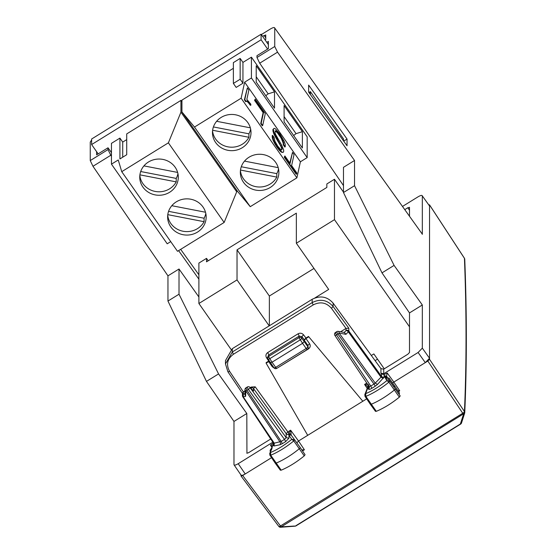 <?xml version="1.0" encoding="UTF-8"?>
<svg xmlns="http://www.w3.org/2000/svg" width="555" height="555" viewBox="0 0 555 555"><rect width="100%" height="100%" fill="white"/><g stroke="black" fill="none" stroke-linecap="round" stroke-linejoin="round"><path stroke-width="0.83" d="M273.601 442.862L271.832 447.996C270.105 449.723 269.688 451.014 270.576 451.867M272.214 447.816L269.688 453.511M273.837 443.174A2.026 1.908 0 0 1 273.129 445.603L273.129 445.283A2.026 1.804 -160.1 0 0 272.339 446.185L271.617 448.169M271.735 449.134L269.702 453.463L269.917 455.273M273.365 444.055L272.339 446.185M274.045 444.007L242.785 396.783A2.026 0.555 -33.8 0 0 243.243 396.853L243.354 394.064A2.026 1.908 180 0 0 242.438 395.66L242.438 395.66A2.026 1.908 180 0 0 242.757 396.679A2.026 0.555 -33.8 0 0 242.785 396.783A2.026 2.026 0 0 1 242.438 395.66L242.438 393.162L243.354 391.892L243.354 394.064L244.866 393.752M274.121 445.97L274.232 443.181L243.243 396.853L245.636 396.353L244.845 394.64L244.977 389.527A2.026 1.512 -178.5 0 0 245.775 390.769L280.025 441.974A2.026 1.616 -101.8 0 1 279.914 444.756L274.121 445.97L273.129 445.603M269.924 455.273L275.238 463.168A2.026 0.583 -35 0 0 275.238 463.175A2.026 0.583 -35 0 0 276.133 463.099A30.428 8.693 -35 0 0 299.284 448.738L293.762 440.934A30.254 8.644 145 0 1 270.743 455.211L270.514 452.519A28.229 8.068 145 0 0 291.791 439.317L293.762 440.934L294.573 439.74L291.791 439.317L288.961 435.425L288.961 438.186L286.172 437.666L284.479 439.407A2.026 0.382 -121.7 0 1 285.575 441.669L282.308 443.681L281.212 441.426L274.232 443.181M305.056 454.698L300.172 447.441L305.056 454.691L304.244 455.891L299.284 448.738A2.026 0.583 -35 0 0 300.172 447.441A2.026 0.583 -35 0 0 300.165 447.434L291.715 435.828A2.026 1.942 -36.1 0 0 288.961 435.425L288.78 433.524L290.626 430.18L298.507 441.017L366.682 398.865M304.244 455.891C296.585 462.155 288.905 466.915 281.212 470.182L270.743 455.211L269.924 455.038M273.178 443.237L270.451 445.179L272.401 446.012M288.704 434.593L291.208 435.12L288.669 434.315A2.026 1.908 180 0 1 286.172 433.649L287.858 431.894A2.026 0.382 -121.7 0 1 288.78 433.524L291.098 433.961L290.626 430.18L287.858 431.894L255.21 386.828L253.51 388.555L286.172 433.649L286.172 437.666L250.076 387.64A2.026 0.541 144.2 0 1 248.376 389.381L284.479 439.407L281.212 441.426L246.982 390.248A2.026 0.555 146.2 0 1 245.775 390.769L245.636 396.353M234.057 464.882L233.974 464.597C234.231 465.492 235.639 465.201 238.213 463.709L273.06 442.051M232.33 348.665L232.33 351.967L225.483 363.927L225.483 360.577L232.33 348.665L312.188 299.291C320.277 295.253 327.256 296.536 333.111 303.12L333.111 306.513C327.256 299.873 320.277 298.569 312.188 302.6L312.188 299.291M242.438 393.412L227.869 371.711L225.483 363.934L227.841 371.6A2.026 0.569 -33.9 0 0 227.869 371.711A2.026 0.569 -33.9 0 0 229.548 371.26L243.354 391.892M246.392 388.132C245.74 387.938 245.934 388.646 246.982 390.248L248.376 389.381A2.026 0.382 58.3 0 1 247.329 386.995A2.026 2.026 0 0 1 249.826 387.272A2.026 1.519 134.4 0 1 250.076 387.64L253.018 390.401M291.16 434.988L291.098 433.961M296.849 442.876L298.507 441.017L304.397 449.765L301.656 449.932M300.165 447.434L291.715 435.828M281.212 470.182L280.386 470.002M397.873 390.644L399.732 390.824L393.835 382.076L392.607 383.047M233.974 464.597L233.974 421.439L206.467 381.396L218.559 373.924L246.808 413.51L246.94 453.289M233.974 421.439L246.808 413.51M250.714 388.146L251.179 387.05L250.208 387.654M244.935 390.907L243.381 391.872M333.111 303.12L380.931 368.631L383.72 369.144L383.72 373.744L380.931 373.224L381.5 374.014L381.5 376.352A2.026 1.908 180 0 0 384.289 376.873L384.032 375.631L386.53 376.172L387.3 377.227M251.179 387.05L255.21 386.828M367.875 386.627L364.586 384.448L367.209 388.368M340.576 331.779L346.049 328.394L348.838 328.227L333.111 306.513L331.425 308.268C326.347 302.51 320.304 301.379 313.291 304.868A2.026 0.382 58.3 0 1 312.188 302.6L232.33 351.967L233.44 354.243C227.252 358.912 225.947 364.586 229.548 371.26M367.778 386.551L368.277 384.372L364.586 384.448L366.786 383.089M384.032 375.631L384.24 374.563L387.223 372.981L386.53 376.172L387.05 376.963L384.289 376.554L385.212 377.955L385.781 377.553M384.24 374.563L381.5 374.014M381.993 272.873L394.085 265.401L422.327 304.979L409.5 312.916L381.993 272.873L343.483 192.529L354.534 185.696L394.085 265.401M345.938 334.332L339.112 333.062A2.026 1.131 -79.5 0 0 338.307 331.363L344.454 332.5L345.938 334.332L348.332 331.876A2.026 0.541 -35.8 0 0 348.838 331.085A2.026 1.908 180 0 0 346.049 330.572A2.026 1.075 44.2 0 1 348.332 331.876L381.014 377.164L381.5 376.352L348.838 331.085L348.838 328.227M385.212 377.955C386.46 377.435 386.62 377.677 385.683 378.683L386.911 380.55A28.229 8.068 145 0 1 365.627 393.662L364.836 394.57L368.367 385.447M375.506 411.137L376.318 411.331C383.977 408.119 391.65 403.388 399.35 397.137L400.176 395.93L395.292 388.673A2.026 0.583 145 0 1 394.39 389.985A30.428 8.693 145 0 1 371.239 404.248A2.026 0.583 145 0 1 370.358 404.317A2.026 0.583 145 0 1 370.351 404.311L375.506 411.394M276.799 368.263A2.026 0.382 -121.7 0 1 276.751 368.402A2.026 0.382 -121.7 0 1 275.682 367.368L306.187 348.505L302.565 343.33L304.258 341.589L301.726 338.203L301.885 336.607L299.11 336.136L268.842 354.853L267.94 356.268L267.794 357.822A2.026 1.936 -174.8 0 0 268.086 359.002A2.026 0.562 147.2 0 0 268.114 359.106A2.026 0.562 147.2 0 0 269.799 358.676L300.047 339.972A2.026 0.534 -36.8 0 0 301.726 338.203A2.026 1.936 5.7 0 0 298.958 337.676L302.565 343.33L272.061 362.193L269.799 358.676A2.026 0.382 58.3 0 1 268.703 356.379L298.958 337.676L299.11 336.136A2.026 0.382 -121.7 0 0 298.007 333.832L267.739 352.543L268.842 354.853L268.703 356.379A2.026 1.936 -174.8 0 0 267.794 357.822A2.026 2.026 0 0 0 268.114 359.106L274.024 367.84A2.026 0.583 145 0 1 273.99 367.722M307.303 349.407A2.026 1.908 180 0 0 307.886 346.764A2.026 0.583 -35 0 1 306.187 348.505A2.026 0.382 58.3 0 0 307.255 349.539L276.751 368.402A2.026 2.026 0 0 1 274.024 367.84A2.026 0.583 145 0 0 275.682 367.368L272.061 362.193L270.396 362.658M367.681 387.14A2.026 1.79 21 0 1 368.458 386.273L365.627 393.662L365.849 396.367A1.852 0.527 145 0 1 365.037 396.423A1.852 0.527 145 0 1 365.037 396.416L370.351 404.311M365.037 396.416L364.808 394.633M368.693 385.135L368.458 389.027C368.659 389.749 369.79 389.513 371.85 388.32L375.111 386.301A2.026 0.382 58.3 0 0 374.014 384.046L375.222 383.116L377.511 384.414L384.289 376.873M369.165 386.599A2.026 1.908 0 0 1 369.373 387.439L369.373 387.439A2.026 1.908 0 0 1 368.458 389.027M385.683 378.683L388.604 379.329L394.203 387.022L394.633 385.822L389.034 378.135L388.611 379.336L389.693 380.98A1.852 0.527 145 0 1 388.868 382.18L399.35 397.137M335.935 332.764C335.137 332.237 335.338 332.945 336.524 334.88A2.026 0.555 146.2 0 1 334.852 335.345A2.026 0.555 146.2 0 1 334.825 335.241M369.089 386.523L334.852 335.345A2.026 2.026 0 0 1 335.47 332.494L336.871 331.626A2.026 0.382 58.3 0 0 337.919 334.02A2.026 0.541 -35.8 0 0 339.112 333.062L375.222 383.116L381.014 377.164L383.297 378.468M371.85 388.32L370.754 386.065L374.014 384.046L337.919 334.02L336.524 334.88L370.754 386.065L369.061 386.419L369.373 387.439M376.318 411.331L365.849 396.367A30.254 8.644 145 0 0 388.868 382.18L386.911 380.55L389.693 380.98L400.176 395.93M394.633 385.829L399.524 393.093L399.094 394.279M91.624 139.992L90.25 142.115L90.25 160.575L92.976 166.285L167.957 275.842L167.957 301.053L179.015 294.219L218.559 373.924M167.957 301.053L206.467 381.396M167.957 275.842L179.015 269.008L179.015 294.219M422.244 234.057L274.739 28.048L274.739 46.509L277.535 52.17L354.534 160.485L343.483 167.319L343.483 192.529M354.534 160.485L354.534 185.696M265.741 34.91L265.769 39.474L265.075 39.904M347.048 139.055L308.635 85.088L308.635 92.081L347.048 145.778L347.048 139.055L343.718 141.123M96.612 151.681L96.612 154.838L108.01 147.79L111.458 152.604M266.802 42.367L268.37 41.396L268.37 48.639L256.972 55.68L256.972 57.491L259.698 63.194L343.483 185.613M409.5 312.916L409.5 352.508L407.807 354.25L383.72 369.144M198.891 296.981L179.015 269.008M270.937 438.873L248.501 452.748L246.843 453.22M409.472 207.292L409.5 216.249M409.5 207.403L407.807 207.757L404.768 209.637M240.995 474.844C241.245 475.739 242.653 475.448 245.227 473.956L271.548 457.688M402.486 206.446L418.095 196.796C420.669 195.311 422.077 195.013 422.327 195.915L429.535 205.967L422.327 195.915L422.327 234.349M383.72 373.744L418.095 352.487L422.327 348.138L422.327 304.979M387.223 372.981L393.835 382.076L427.836 361.048L462.738 413.26A2.026 0.382 58.3 0 0 463.515 414.155A2.026 1.79 -50.3 0 0 464.431 411.519L464.445 411.533A8355.005 1507.685 59.7 0 0 464.445 258.359L464.445 258.359A2.026 1.887 177.8 0 1 464.75 259.282A2.026 2.026 0 0 0 464.57 258.519A2.026 0.978 155.5 0 0 464.445 258.359L464.431 258.318A2.026 0.541 -33.2 0 0 464.403 258.214A2.026 0.541 -33.2 0 0 464.32 258.151M427.836 361.048L429.535 359.307L429.535 358.266L425.296 362.623L418.095 352.487M294.601 526.036L281.274 526.861A2.026 1.776 125.7 0 1 279.283 526.875A2.026 1.776 125.7 0 0 281.253 526.848L464.66 413.156M422.327 348.138L429.535 358.266L429.535 204.927L428.821 204.802M464.611 258.651A2.026 0.978 155.5 0 0 464.57 258.519L464.556 258.484A2.026 0.978 155.5 0 0 464.556 258.484A2.026 0.978 155.5 0 0 464.431 258.318L429.535 204.927M429.535 359.307L464.431 411.519A2.026 1.79 -50.3 0 1 463.536 414.169L460.373 423.999L461.496 422.993L464.653 413.156A2.026 2.026 0 0 0 464.75 412.629L464.75 412.629A2.026 1.922 -177.5 0 0 464.445 411.533L464.431 411.519A2.026 0.638 146.2 0 1 462.738 413.26L280.476 525.946L242.688 475.531L245.227 473.956L238.213 463.709M278.783 526.3A2.026 0.617 -36.9 0 0 278.825 526.431A2.026 0.617 -36.9 0 0 280.476 525.946A2.026 0.382 -121.7 0 0 281.253 526.848L280.108 527.118M242.688 475.531L241.03 476.003L278.825 526.431A2.026 2.026 0 0 0 279.262 526.861A2.026 1.776 125.7 0 1 278.894 526.487M240.995 475.885L240.995 475.011M422.244 234.05L274.739 28.048C274.482 27.146 273.074 27.445 270.5 28.936L261.356 34.59M265.769 35.027L262.564 36.318M198.891 274.822L180.666 249.348M272.991 366.369L272.283 366.744L268.669 361.596L266.129 363.171L307.699 435.328M266.129 363.171L266.129 362.651L268.669 361.076L266.504 357.725L268.231 357.413M308.497 336.455L362.824 401.251L308.497 336.455L305.958 338.023L303.55 334.825L301.885 336.607L304.258 339.764L304.258 341.589L307.886 346.764L307.886 345.446L309.572 343.691L305.958 338.543L304.258 340.284L307.886 345.446L308.219 347.812A2.026 2.026 0 0 1 307.255 349.539M308.497 336.975L305.958 338.543M268.669 361.596L269.452 361.194M304.258 339.764L305.958 338.023M269.196 360.792L268.669 361.076M108.01 147.79L108.01 149.593L110.813 155.254L92.976 166.285M198.891 279.165L178.606 250.624M111.458 156.163L110.813 155.254M267.628 49.097L261.1 39.773L91.624 144.557L98.152 153.881M377.511 359.161L375.104 360.646M91.624 144.557L91.624 139.007L261.1 34.223L261.1 39.773M268.37 44.615L261.1 34.223M309.961 93.934L309.961 91.866A7.097 6.674 -0 0 1 308.871 92.414M309.961 91.866L310.384 91.603L343.51 138.917L343.51 140.838M310.384 94.53L310.384 91.603M326.846 183.962L326.846 187.43L206.522 261.828L206.522 258.359L198.891 263.077L198.891 303.495L237.027 279.914L237.027 249.84L296.342 213.162L296.342 243.243L334.471 219.662L334.471 179.244L326.846 183.962M334.471 179.244L343.483 192.113M409.5 326.812L334.471 219.662M206.522 258.359L208.215 260.781M231.109 349.504L198.891 303.495M384.261 368.804L373.841 353.923L371.323 355.477M314.845 297.979L328.678 289.426L296.342 243.243M269.203 325.868L237.027 279.914M313.984 268.433L269.362 296.023L269.362 325.764M269.362 296.023L237.027 249.84M289.814 162.997L292.499 152.41L290.099 163.399L284.888 155.955L284.673 156.94L296.627 174.013L296.842 173.035L291.632 165.591L294.039 154.602L292.499 152.41M284.673 156.94L284.25 157.183L284.888 155.955M284.25 157.183L296.21 174.256L296.627 174.013M275.183 131.029L277.41 132.756L281.17 138.188L283.21 143.086L283.237 144.786L284.819 147.047L285.256 146.721L285.228 144.487L284.285 141.546L279.873 133.935L275.46 128.857L274.08 128.309L273.344 129.162L274.135 133.235L282.086 148.393L281.642 150.01L280.74 149.663L277.743 146.173L274.878 141.157L274.212 137.626L272.63 135.371L273.58 140.242L277.458 147.054L281.683 151.904L282.995 152.452L283.654 151.681L283.654 150.017L281.725 145.278L275.523 134.282L274.975 132.603L275.447 130.716L277.833 132.513L281.593 137.945L283.633 142.843L283.661 144.543L285.242 146.804M283.237 144.786L283.661 144.543M283.21 143.086L283.633 142.843M273.344 129.162L274.08 128.309M272.921 129.405L272.97 131.147L273.393 130.911M272.97 131.147L273.712 133.477L274.135 133.235M273.712 133.477L275.183 136.516L275.606 136.273M275.183 136.516L277.41 140.422L277.833 140.179M277.41 140.422L279.29 143.565L279.713 143.322M279.29 143.565L280.504 145.694L280.927 145.452M280.504 145.694L281.274 147.339L281.697 147.096M281.274 147.339L281.662 148.636L282.086 148.393M281.662 148.636L281.656 149.635L282.079 149.392M272.713 137.501L272.29 137.744L272.207 135.614L272.63 135.371M272.29 137.744L273.157 140.484L273.58 140.242M273.157 140.484L274.746 143.69L275.169 143.447M274.746 143.69L277.042 147.297L277.458 147.054M277.042 147.297L279.394 150.336L279.817 150.093M279.394 150.336L281.26 152.146L281.683 151.904M281.26 152.146L282.995 152.452M276.001 131.375L276.425 131.133M277.41 132.756L277.833 132.513M279.214 135.129L279.637 134.886M281.17 138.188L281.593 137.945M282.509 140.859L282.932 140.616M254.974 100.101L254.551 100.344L255.189 99.116L254.974 100.101L263.556 112.36L261.155 123.349L262.688 125.541L265.304 113.574L255.189 99.116M254.551 100.344L263.132 112.603L260.732 123.592L262.265 125.784L262.688 125.541M260.732 123.592L261.155 123.349M263.132 112.603L263.556 112.36M244.804 99.56L244.38 99.803L247.343 87.919L244.804 99.56L246.149 101.489L246.732 100.934L247.655 101.315L250.867 105.2L250.791 104.153L246.85 99.387L248.883 90.118L247.343 87.919M244.38 99.803L245.726 101.731L246.149 101.489M246.427 101.225L247.655 101.315M247.232 101.558L248.605 102.973L249.022 102.731M248.605 102.973L250.347 105.311L250.77 105.068M250.347 105.311L250.867 105.2M244.637 82.175L300.394 161.796L296.89 177.843L241.134 98.221L244.637 82.175L251.422 77.984L307.172 157.606L300.394 161.796M233.377 83.43L236.166 87.412L242.944 83.222L240.155 79.24L233.377 83.43L233.377 62.618L240.155 58.421L242.944 62.403L251.422 57.165L307.172 136.794L307.172 157.606M233.377 68.32L181.936 100.129L181.936 111.923L237.693 191.551L250.243 206.682L296.89 177.843M251.422 57.165L251.422 77.984M284.091 121.864L284.091 105.561L302.378 131.681L302.378 147.984L284.091 121.864M256.216 82.05L256.216 65.747L274.503 91.866L274.503 108.169L256.216 82.05M181.936 111.923L194.486 127.06L250.243 206.682M194.486 127.06L241.134 98.221M242.327 147.685A19.272 18.114 -0 0 1 222.583 148.497A19.272 18.114 -0 0 1 212.461 132.555A19.272 18.114 -0 0 1 221.14 117.431A19.272 18.114 -0 0 1 240.877 116.612A19.272 18.114 -0 0 1 251.006 132.555A19.272 18.114 -0 0 1 242.327 147.685M270.202 187.5A19.272 18.114 -0 0 1 250.465 188.311A19.272 18.114 -0 0 1 240.336 172.369A19.272 18.114 -0 0 1 249.015 157.238A19.272 18.114 -0 0 1 268.752 156.427A19.272 18.114 -0 0 1 278.881 172.369A19.272 18.114 -0 0 1 270.202 187.5M212.544 130.82A19.272 18.114 180 0 0 242.327 144.217A19.272 18.114 180 0 0 248.917 137.286L248.917 133.817A19.272 18.114 180 0 0 250.645 129.086M240.426 170.635A19.272 18.114 180 0 0 270.202 184.031A19.272 18.114 180 0 0 276.792 177.1L276.792 173.632A19.272 18.114 180 0 0 278.527 168.9M241.286 166.75L276.792 173.632M213.411 126.935L248.917 133.817M278.215 167.645L244.512 161.11M240.495 170.059L276.792 177.1M250.333 127.83L216.637 121.295M212.614 130.252L248.917 137.286M284.091 116.592L296.037 133.658L293.65 135.517M240.155 79.24L240.155 58.421M242.944 83.222L242.944 62.403M296.037 133.658L302.378 131.681M256.216 76.777L268.162 93.844L274.503 91.866M268.162 93.844L265.769 95.703M123.425 174.069L121.864 171.89M162.483 229.853L150.474 212.711M175.671 248.696L173.729 245.921M165.001 233.454L163.135 230.783M181.936 101.801L180.944 100.386L180.944 112.179L236.701 191.808L224.144 222.465L177.503 251.304L121.746 171.675L118.236 159.972L111.458 164.162L111.458 143.343L119.929 138.105L122.717 142.087L126.713 139.617M180.944 100.386L126.713 133.915L126.713 154.727L119.929 158.924L119.929 138.105M180.944 112.179L168.387 142.836L121.746 171.675M170.718 241.619L167.215 243.791L111.458 164.162M236.701 191.808L236.701 190.136M224.144 222.465L168.387 142.836M176.31 201.84A19.272 18.114 -0 0 1 196.047 201.021A19.272 18.114 -0 0 1 206.176 216.963A19.272 18.114 -0 0 1 197.497 232.094A19.272 18.114 -0 0 1 177.76 232.906A19.272 18.114 -0 0 1 167.631 216.963A19.272 18.114 -0 0 1 176.31 201.84M148.428 162.025A19.272 18.114 -0 0 1 168.172 161.214A19.272 18.114 -0 0 1 178.301 177.149A19.272 18.114 -0 0 1 169.615 192.28A19.272 18.114 -0 0 1 149.878 193.091A19.272 18.114 -0 0 1 139.749 177.149A19.272 18.114 -0 0 1 148.428 162.025M167.721 215.229A19.272 18.114 180 0 0 197.497 228.625A19.272 18.114 180 0 0 204.087 221.695L204.087 218.226A19.272 18.114 180 0 0 205.815 213.495M139.839 175.415A19.272 18.114 180 0 0 169.615 188.811A19.272 18.114 180 0 0 176.213 181.88L176.213 178.412A19.272 18.114 180 0 0 177.94 173.68M140.706 171.53L176.213 178.412M168.581 211.344L204.087 218.226M139.909 174.846L176.213 181.88M177.628 172.425L143.932 165.889M167.79 214.66L204.087 221.695M205.51 212.239L171.807 205.704M122.717 157.197L122.717 142.087M288.961 438.186L285.575 441.669M282.308 443.681L279.914 444.756M270.451 445.179L271.915 447.365M250.714 388.035A2.026 1.908 0 0 1 253.51 388.555L253.51 391.011M272.588 441.35L272.588 442.453M302.517 450.931L304.397 449.765M398.504 391.58L399.732 390.824M380.931 368.631L380.931 373.224M344.218 332.452L346.049 330.572L346.049 328.394M233.44 354.243L313.291 304.868M346.015 328.414L331.425 308.268M368.09 386.002L368.298 385.343M375.111 386.301L377.511 384.414M407.807 207.757L409.5 210.234M464.702 412.982A2.026 1.922 -177.5 0 0 464.75 412.629C466.866 364.697 466.866 313.589 464.75 259.282M460.629 424.096A2.026 0.382 58.3 0 1 460.373 423.999L295.766 525.779A2.026 0.382 58.3 0 0 296.023 525.869L460.629 424.096A2.026 2.026 0 0 0 461.496 422.993M279.262 526.861L279.283 526.875A2.026 1.776 125.7 0 1 279.269 526.868A2.026 2.026 0 0 0 280.615 527.25L295.107 526.168A2.026 2.026 0 0 0 296.023 525.869M264.076 35.381L265.769 37.851M308.087 348.526A2.026 0.382 -121.7 0 1 308.407 348.956C310.335 347.492 310.724 345.737 309.572 343.691M308.407 348.956L277.028 368.229M272.283 366.744L274.427 368.263M266.504 357.725C265.443 355.686 265.859 353.958 267.739 352.543M298.007 333.832C300.137 332.764 301.982 333.097 303.55 334.825M108.01 149.593L90.25 160.575M277.535 52.17L259.698 63.194M274.739 46.509L256.972 57.491M247.329 386.988L245.934 387.855A2.026 2.026 0 0 0 244.977 389.534M249.819 387.265L253.101 390.484M280.386 470.245L275.238 463.175M338.307 331.363A2.026 2.026 0 0 0 336.871 331.626M385.781 377.56L389.034 378.128M241.064 475.122L234.05 464.875M464.556 258.484A2.026 2.026 0 0 0 464.403 258.214L429.508 204.823"/></g></svg>
